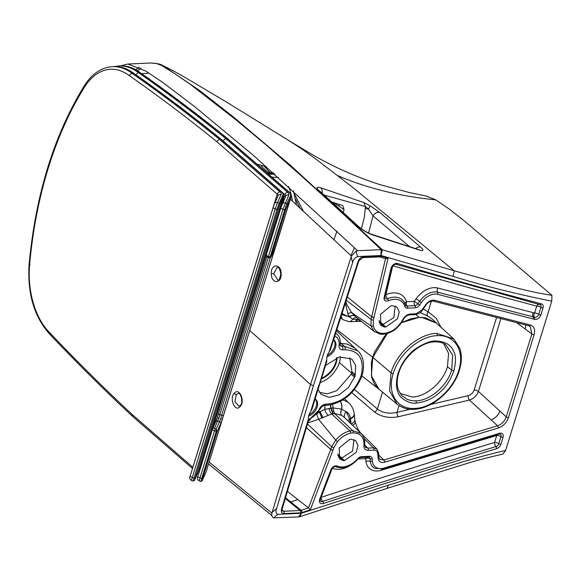 <?xml version="1.0" encoding="UTF-8"?>
<svg xmlns="http://www.w3.org/2000/svg" width="581" height="581" viewBox="0 0 581 581"><rect width="100%" height="100%" fill="white"/><g stroke="black" fill="none" stroke-linecap="round" stroke-linejoin="round"><path stroke-width="0.87" d="M327.35 355.376A10.589 7.204 131 0 0 327.691 355.194A10.589 7.204 131 0 0 333.596 339.689M326.958 356.77A10.589 7.204 131 0 0 328.628 356.008A10.589 7.204 131 0 0 334.09 340.067A10.589 7.204 131 0 0 333.567 339.667M315.12 398.965A10.589 7.204 -49 0 1 315.316 399.089A10.589 7.204 -49 0 1 315.744 399.423A10.589 7.204 -49 0 1 316.689 408.261A10.589 7.204 -49 0 1 308.613 416.127M315.251 399.045A10.589 7.204 -49 0 1 309.005 414.74M280.768 274.958L280.638 272.119M273.651 273.68L277.26 267.347C278.452 268.299 278.953 265.59 280.805 273.753C279.824 278.96 278.836 281.059 277.841 280.035L273.651 273.68L271.276 273.738C271.262 284.094 281.741 284.153 281.16 273.767L280.805 273.753M238.849 406.177L234.891 401.711L236.314 394.484L238.29 393.49C240.36 391.616 243.817 403.17 240.185 405.451L238.849 406.177M241.783 401.18L241.652 398.196M272.177 512.304L271.93 513.125C271.487 515.536 272.068 517.112 273.658 517.853L298.532 516.937L301.263 513.277L277.82 514.352C275.837 513.357 275.445 511.425 276.629 508.549L272.177 512.304L310.523 384.629L285.627 361.97L249.677 330.545M276.629 508.549L313.435 385.653L310.523 384.629L351.389 256.01L356.08 251.159L357.649 250.716L253.824 155.701L194.047 106.156L162.317 82.139L145.918 71.136L127.835 64.048L151.147 62.988L156.732 63.619L161.612 65.464L174.634 73.576L190.328 84.368L236.002 119.86L266.766 145.533L301.633 176.137L343.654 214.367L381.143 249.641L357.649 250.716M282.301 510.859L283.608 511.273L300.145 510.51A4.234 2.861 131.9 0 0 301.111 510.329L308.504 507.925L331.7 446.76L335.673 440.107L337.474 441.611C341.345 437.123 345.717 434.312 350.597 433.186L353.088 432.86C360.663 433.07 364.28 437.253 363.938 445.424C363.808 448.619 365.224 450.26 368.187 450.348L373.888 450.086C376.103 450.093 377.367 451.197 377.672 453.391L378.137 458.387C378.725 461.786 380.875 463.064 384.578 462.215L498.324 427.986C503.219 426.214 506.603 422.75 508.477 417.601L534.099 334.692A1.692 0.675 17.2 0 1 531.862 333.966L506.24 416.875A1.692 0.675 17.2 0 0 508.477 417.601M310.733 411.355L311.99 409.177L319.397 385.101A1.692 0.675 -162.8 0 1 318.715 385.414L310.733 411.355A10.589 7.204 -49 0 0 308.438 418.901L281.458 509.414C280.906 512.057 281.792 513.451 284.116 513.597L300.653 512.841A5.926 4.038 131 0 0 302.004 512.58L310.327 509.813L308.504 507.925M308.162 420.368L308.438 418.901M308.555 420.441L282.148 509.072A1.692 0.697 -163.8 0 1 281.458 509.414M209.131 462.084L271.93 513.125L209.131 462.084M208.543 463.979L271.828 515.478M325.462 365.536L339.377 356.93L351.825 359.087L355.732 365.674L355.085 376.038L348.477 387.542L339.137 394.869L329.129 397.368L321.148 394.361L318.025 389.553M285.474 497.685L301.111 510.329A1.692 0.813 71.6 0 1 302.004 512.58M308.475 419.293A14.394 9.804 131 0 0 319.245 409.198A2.542 0.712 25.3 0 0 320.138 409.06C321.489 406.794 323.014 405.574 324.714 405.415L326.987 405.313C342.928 403.054 354.475 393.519 361.622 376.691A2.542 0.937 19.4 0 0 361.636 376.633M354.671 377.265L351.164 374.273L336.893 390.614L327.51 393.816L319.47 392.429M353.088 432.86A1.692 1.039 87.4 0 0 352.645 430.586L334.54 413.549L331.729 413.962L318.548 419.286L335.673 440.107C339.878 435.22 344.635 432.17 349.936 430.942L352.645 430.586L361.142 433.477C363.975 436.353 365.159 440.122 364.694 444.785A1.692 0.893 -174 0 1 363.938 445.424M364.694 444.785L365.326 447.232L367.758 448.096A1.692 1.039 87.4 0 1 368.187 450.348M377.672 453.391A1.692 1.039 174.7 0 0 378.427 452.417L378.885 457.421A1.692 1.039 174.7 0 1 378.137 458.387M288.699 140.493L303.1 149.862L317.132 160L351.309 186.269A2304.42 1415.389 -92.6 0 1 353.691 188.171L454.226 270.79L496.581 282.526C513.313 286.782 526.306 291.379 551.95 295.322L551.754 301.154L505.608 450.464C466.884 459.222 427.224 473.377 388.515 485.106L301.263 513.277M505.608 450.464L502.877 454.095C488.12 457.45 475.883 460.66 466.165 463.718L386.975 488.403L299.869 516.683L301.379 513.255M299.869 516.683L298.532 516.937M335.622 466.746A1.692 1.213 -65.7 0 0 335.673 466.775C334.315 466.39 332.898 467.407 331.417 469.818L320.363 498.948L320.327 500.902A3.341 2.273 131 0 0 322.608 501.432A1.692 0.821 71.9 0 1 323.312 503.502A9309.98 6338.652 -49 0 1 496.602 448.663A5.011 3.413 131 0 0 500.88 444.276L503.037 437.304A5.011 3.413 131 0 0 499.101 433.39A18.694 12.724 -49 0 1 497.873 433.804L384.077 468.054A15.309 10.422 -49 0 1 372.421 461.14L372.196 458.721A5.011 3.413 131 0 0 369.393 456.281L361.585 456.637A5.011 3.413 131 0 0 357.685 458.75A19.471 13.254 -49 0 1 337.3 466.042A5.011 3.413 131 0 0 330.771 470.029L319.717 499.159A5.011 3.413 131 0 0 323.312 503.502M358.085 458.983L365.696 458.634L365.921 461.053A20.32 13.835 131 0 0 381.39 470.225L495.186 435.982A23.705 16.137 131 0 0 496.748 435.452L494.591 442.424A9314.991 6342.065 131 0 0 321.206 497.292A3.384 1.634 -108.1 0 0 322.608 501.432A9311.651 6339.792 -49 0 1 495.934 446.586A3.341 2.273 131 0 0 498.781 443.659A1.692 0.675 17.2 0 0 500.88 444.276M496.602 448.663A1.692 0.835 73 0 0 495.934 446.586A3.384 1.678 -107 0 1 494.591 442.424A3.384 1.351 -162.8 0 1 498.781 443.659L500.938 436.687A3.341 2.273 131 0 0 500.205 434.087L498.767 434.16A1.692 0.77 -110.7 0 0 499.101 433.39M366.538 457.247A3.384 2.084 87.4 0 0 365.696 458.634A3.384 2.084 174.7 0 1 370.032 458.692A3.341 2.273 131 0 0 369.153 457.269L368.536 457.16A1.692 1.039 -92.6 0 0 369.393 456.281M343.044 460.522L339.602 458.917L339.188 447.936L349.559 439.425L351.12 439.221L355.608 440.529L357.969 445.547L356.197 452.338L344.518 460.588L343.044 460.522L340.343 457.951L338.476 457.407M337.655 454.117L341.795 458.01L352.602 451.03L353.96 439.621M287.341 491.323L308.46 507.888M320.189 382.545A22.942 15.622 131 0 0 339.297 362.609L351.592 373.06A19.827 17.829 170.7 0 1 351.164 374.273M305.838 427.129L330.705 449.374L332.928 450.231A1.692 0.588 20.7 0 1 330.698 449.396L306.369 427.638M310.327 509.813L333.915 447.617A1.692 0.588 20.8 0 1 331.7 446.76L307.037 423.564M350.111 422.917L349.689 419.17L346.247 411.711L341.664 409.126L333.073 407.942A43.27 34.301 98.1 0 0 332.688 407.949L324.786 409.329L319.412 412.118L316.681 414.151L318.548 419.286L307.182 423.135M361.142 433.477L344.279 417.332L341.679 415.408L334.852 413.541A19.137 15.295 89.4 0 0 334.54 413.549L332.688 407.949M359.951 432.337A8.468 5.621 -45.3 0 1 360.416 432.729L376.895 449.026L373.46 447.835A1.692 1.039 87.4 0 1 373.888 450.086M332.259 468.163L321.206 497.292A3.384 1.184 20.8 0 0 320.995 497.292M503.037 437.304A1.692 0.675 17.2 0 1 500.938 436.687A3.384 1.351 -162.8 0 0 496.748 435.452A3.384 1.54 69.3 0 1 496.813 434.799M337.822 455.562L340.343 457.951A12.012 8.178 -49 0 0 341.795 458.01L344.518 460.588M310.624 419.25L308.17 421.697M324.663 405.422A8.468 5.113 -92 0 1 324.786 409.329A5.926 2.927 -116 0 0 328.316 415.299M318.541 411.893L319.412 412.118L321.939 418.146M351.069 424.094L350.532 418.85A15.738 11.184 128.1 0 0 350.481 418.422C350.052 415.393 348.644 413.149 346.247 411.711A5.926 4.125 -39.6 0 0 344.765 417.797M340.422 401.362A8.468 5.113 -92 0 1 341.664 409.126C340.43 411.784 340.437 413.883 341.679 415.408M378.885 457.421L379.683 459.302L383.809 460.021L497.554 425.793L469.419 400.077A3.384 1.496 -103.2 0 1 468.119 395.683C471.068 394.811 473.087 392.909 474.176 389.982A3.384 1.351 -162.8 0 1 478.41 391.434C476.747 395.799 473.747 398.682 469.419 400.077L398.305 416.73C389.139 418.451 381.194 416.875 374.484 411.987L351.766 392.603M321.293 378.972A19.057 12.971 131 0 0 336.232 362.747L335.767 362.341A19.057 12.971 -49 0 1 321.504 378.282M347.801 420.702A5.926 3.573 -11.5 0 1 349.689 419.17L350.481 418.422A8.468 4.917 -7.9 0 0 354.185 413.585C353.64 409.547 351.948 406.09 349.108 403.207L347.728 402.037L342.863 399.946M351.251 424.007A8.468 4.801 -5.9 0 0 354.809 419.547L354.272 414.304A8.468 4.801 -5.9 0 0 354.207 413.948M350.532 418.85A8.468 4.801 -5.9 0 0 354.272 414.304L354.185 413.585M410.193 409.249L397.005 412.336A3.384 1.496 -103.2 0 0 398.305 416.73M399.067 405.647L397.005 412.336C389.393 414.13 382.843 413.018 377.345 408.995A3.384 2.106 -49.5 0 1 374.484 411.987M378.972 389.176L374.433 383.99L371.687 377.592L371.324 362.624L372.646 357.264L336.748 329.616L372.646 357.264A4.234 1.692 -162.8 0 1 372.82 357.402A4.234 1.692 17.2 0 0 372.646 357.264L336.748 329.616M398.515 372.515L398.043 373.314C395.937 381.397 395.93 387.643 398.014 392.052C398.769 397.44 409.22 404.434 416.374 403.083C426.207 401.885 434.537 397.803 441.364 390.846C446.361 386.496 450.536 379.8 453.899 370.765L451.713 370.082L447.428 366.793C442.991 382.291 426.171 396.779 412.336 397.019L400.098 393.439M268.11 173.842L268.727 173.298L267.558 173.363M358.804 261.029A1.692 0.654 -161.9 0 1 358.136 261.312C359.225 258.647 361.012 257.129 363.488 256.766A1.692 1.039 -92.6 0 1 362.631 257.644L358.804 261.029L330.4 349.755L329.136 351.919A10.589 7.204 131 0 0 326.776 359.465L326.478 360.954M551.754 301.154C517.903 294.422 484.997 286.164 453.02 276.382L454.226 270.79L382.356 249.779L381.034 255.509L357.482 256.577C354.824 257.775 353.204 259.801 352.623 262.648L351.127 256.853M313.435 385.653L352.623 262.648M120.354 65.893L127.835 64.048M290.347 199.16L351.389 256.01L290.347 199.16M271.901 177.14L278.495 177.474M295.635 199.203L299.999 207.947M334.714 336.036A14.394 9.804 -49 0 1 339.013 345.245A2.542 1.278 8.2 0 0 340.125 344.388C340.582 339.696 339.493 336.246 336.857 334.053L335.673 333.015M340.125 344.388L340.401 345.891L344.366 346.349L357.765 350.866L336.421 330.654M355.434 374.81L351.919 371.825L349.726 357.714M150.799 63.002L150.769 63.002C156.979 63.344 160.864 64.135 162.44 65.384L199.523 90.404L233.068 116.708L290.616 165.447L382.356 249.779L381.143 249.641L380.933 255.502M453.02 276.382L381.034 255.509M528.507 325.629A1.692 1.177 -75.5 0 0 528.804 325.774L433.259 301.118C430.158 301.038 427.754 302.331 426.047 304.981L425.597 304.829C428.335 301.278 431.342 299.767 434.624 300.29L530.162 324.953C534.092 326.319 535.399 329.572 534.099 334.692M410.317 314.023A1.692 1.039 -92.6 0 1 409.46 314.902L409.46 314.902C407.107 315.149 405.095 316.66 403.439 319.434A1.692 0.428 -153 0 1 402.865 319.485C404.732 316.209 407.216 314.386 410.317 314.023L416.018 313.762L421.988 310.014L425.597 304.829M346.153 300.108L371.063 319.39A1.692 0.755 13.4 0 0 373.351 320.015L373.968 317.415L371.687 316.768L347.198 296.847L371.68 316.79A1.692 0.755 13.4 0 0 373.968 317.415L388.079 258.218L385.552 258.618L371.063 319.39L370.969 325.897L374.142 331.402L380.294 334.177A1.692 1.133 -82.1 0 0 381.463 333.312L383.823 333.414C391.747 332.499 398.094 327.851 402.865 319.485M392.763 265.742L385.871 294.69A3.384 1.445 -113 0 0 387.549 298.728A3.341 2.273 -49 0 1 384.992 298.3L384.876 296.833A1.692 0.755 -166.6 0 1 384.876 296.833A1.692 0.755 -166.6 0 1 384.164 297.254L391.057 268.313A5.011 3.413 -49 0 1 397.484 263.505A9309.98 6338.652 131 0 0 541.361 303.841A5.011 3.413 -49 0 1 543.01 307.952L540.86 314.924A5.011 3.413 -49 0 1 534.353 319.325A18.694 12.724 131 0 0 533.351 319.005L437.762 294.342A15.309 10.422 131 0 0 421.443 302.534L419.693 305.04A5.011 3.413 -49 0 1 415.284 307.807L407.47 308.17A5.011 3.413 -49 0 1 404.783 306.354A19.471 13.254 131 0 0 388.384 300.747A5.011 3.413 -49 0 1 384.164 297.254M385.363 294.792A3.384 1.511 13.4 0 1 385.871 294.69A24.482 16.667 -49 0 1 406.482 301.742L414.297 301.386A3.384 0.385 -145.1 0 1 417.899 303.819A3.341 2.273 -49 0 1 414.95 305.664L407.143 306.027A3.341 2.273 -49 0 1 405.611 305.352L405.611 305.352A3.341 2.273 -49 0 1 405.494 305.17M540.061 304.676A3.341 2.273 -49 0 1 540.177 304.734A3.341 2.273 -49 0 1 540.918 307.334L538.761 314.306A3.341 2.273 -49 0 1 534.426 317.241A20.364 13.864 131 0 0 533.336 316.892L437.747 292.228A16.98 11.562 131 0 0 419.642 301.314L417.899 303.819L419.693 305.04M385.784 327.052L384.31 326.987L380.875 325.382L380.453 314.415L390.831 305.889L392.393 305.686L396.874 306.993L399.234 312.012L397.462 318.809L385.784 327.052L383.061 324.481L393.867 317.502L395.225 306.085M384.31 326.987L381.601 324.423L379.749 323.886M137.53 70.788L141.081 68.093M334.017 239.525L336.973 231.064M343.211 212.348L344.054 209.574L342.812 205.659L331.831 201.956M333.167 202.391L344.054 209.574M339.013 345.245C338.781 348.23 340.038 349.769 342.761 349.864L345.041 349.762A2.542 1.561 -92.6 0 0 344.366 346.349L341.308 343.494L347.147 344.01L354.875 348.135M340.328 356.719A22.942 15.622 -49 0 1 339.297 362.609M419.228 250.026C423.636 251.326 424.115 250.367 420.666 247.15L379.858 212.53L370.126 205.783L363.837 202.573L320.697 187.779C316.427 186.537 315.89 187.554 319.085 190.822L358.049 226.437C363.488 230.78 368.637 233.7 373.481 235.203L419.228 250.026A5.926 4.176 -71.9 0 0 418.197 249.445L372.312 234.499C368.361 233.293 363.967 230.81 359.131 227.048L320.182 191.418A5.926 3.965 -48 0 1 320.204 191.44M551.95 295.322L465.141 221.593A1703.172 1046.236 87.4 0 0 463.369 220.163L449.512 209.262L435.706 199.828C400.055 196.371 367.439 188.331 337.851 175.709M291.909 142.439L313.609 155.359C334.852 167.539 357.032 177.314 380.163 184.685L409.285 192.514L426.156 196.029L435.706 199.828M355.775 316.928L351.549 312.513L370.969 325.897A1.692 1.118 -13.9 0 0 373.249 325.861C374.411 330.124 377.149 332.608 381.463 333.312M359.966 319.688L352.631 319.238L349.014 316.325L347.787 313.529L351.549 312.513L347.336 305.504L345.724 301.43M407.47 308.17A1.692 1.039 87.4 0 0 407.143 306.027A3.384 2.084 -92.6 0 1 406.482 301.742A3.384 2.273 -16.5 0 0 405.044 303.841M415.284 307.807A1.692 1.039 87.4 0 0 414.95 305.664A3.384 2.084 -92.6 0 1 414.297 301.386L416.047 298.874A20.32 13.835 -49 0 1 437.711 288.002L533.3 312.672A23.705 16.137 -49 0 1 534.571 313.072A3.384 2.404 -69.5 0 0 534.426 317.241A1.692 1.206 110.5 0 1 534.353 319.325M378.921 320.589L383.061 324.481L381.601 324.423L379.095 322.048M350.953 255.596L354.446 247.651M361.389 228.849L364.316 217.236L365.471 206.589L324.307 195.143M379.858 212.53A5.926 4.089 130 0 0 373.009 215.863L368.557 209.138L365.471 206.589L363.837 202.573M420.666 247.15A5.926 4.082 130.1 0 0 415.626 248.603M320.697 187.779A5.926 4.336 107.9 0 1 322.092 193.139M319.085 190.822A5.926 3.965 -48 0 1 320.182 191.418L319.608 191.026M373.481 235.203A5.926 4.169 -72.3 0 0 372.312 234.499M341.062 316.02L342.049 318.678L343.022 319.71L349.196 321.707A8.468 5.106 87.9 0 0 352.631 319.238A5.926 4.575 111.2 0 1 356.792 317.734M341.882 313.457L346.283 315.686L349.014 316.325L353.785 315.105M347.787 313.529L345.303 302.752M268.785 172.811L268.654 171.032L270.172 172.753M264.645 166.754L268.654 171.032M256.991 164.176L266.403 166.74M337.096 357.62A19.057 12.971 -49 0 1 336.232 362.747M335.767 362.341A19.057 12.971 131 0 0 336.602 357.802M141.568 73.598L147.981 73.3M436.919 323.581L432.714 319.47L427.783 316.093A3.384 2.251 117.5 0 1 428.095 311.736L423.237 309.019M436.149 322.862L425.328 317.763L419.09 317.386L410.963 318.737L401.602 322.542M427.783 316.093L420.23 312.542M387.019 333.61L384.397 336.479L374.651 351.875L372.646 357.264A4.234 1.692 17.2 0 1 372.82 357.402L371.382 375.776L378.914 389.125L397.041 404.158C402.589 408.145 408.196 409.859 413.868 409.3L413.868 409.3C432.104 408.901 453.579 390.301 459.389 370.228A1.692 0.675 -162.8 0 1 458.707 370.54C453.129 389.982 432.075 408.116 414.725 408.421A1.692 1.039 87.4 0 1 413.868 409.3M447.428 366.793L448.612 353.473L443.579 343.458M220.78 139.12L221.23 139.839L220.78 139.12L219.327 139.186A2669.237 1639.676 -92.6 0 0 131.829 73.162L133.289 73.097L133.761 73.838L133.289 73.097A2669.237 1639.676 87.4 0 1 220.78 139.12L281.4 191.839A0.85 0.574 -49 0 1 281.727 191.948L221.114 139.229C192.282 115.866 163.108 93.853 133.586 73.177C127.333 68.514 120.783 66.314 113.956 66.575A68.478 42.064 87.4 0 1 133.289 73.097M112.496 66.648C101.406 67.44 92.096 73.671 84.572 85.334L84.71 86.787A65.944 40.503 87.4 0 1 129.251 75.566L131.829 73.162A68.478 42.064 -92.6 0 0 112.496 66.648L113.956 66.575M129.251 75.566A2666.696 1638.115 87.4 0 1 216.655 141.524L219.327 139.186L279.911 191.875A2.542 1.728 131 0 0 277.224 194.199A5.084 2.026 -162.8 0 1 278.088 195.819M192.761 467.741A2.542 1.728 -49 0 1 192.863 467.284L132.294 414.609L132.613 416.424L192.522 468.518M132.294 414.609A2666.696 1638.115 87.4 0 1 49.784 332.797L49.981 334.489C77.048 363.031 104.587 390.338 132.584 416.388M268.197 257.289L282.932 209.298L284.683 209.879L270.121 256.998L269.388 257.826L271.007 257.122L268.371 256.417A2.542 1.017 -162.8 0 1 266.367 254.739A2.542 1.017 -162.8 0 1 266.388 254.696L280.913 207.671M269.642 257.79L271 257.129L274.515 249.431A1.692 1.554 -155.5 0 0 274.581 249.256L271.066 256.955L285.627 209.835L291.146 196.538L274.581 249.256M217.2 431.349L216.19 429.018L216.255 431.392L217.2 431.349L220.707 423.651A1.692 1.554 -155.5 0 0 219.56 421.632L216.19 429.018L215.246 428.705L214.505 430.812L216.255 431.392L201.694 478.512L202.638 478.468L217.2 431.349M220.707 423.651L222.225 419.649A1.692 0.487 -160.9 0 0 220.7 418.632L219.56 421.632L217.81 421.051A1.692 1.554 -155.5 0 0 215.747 422.002M215.246 428.705L214.585 428.132L218.921 418.117A1.692 0.508 -160.8 0 0 217.236 418.066A1.692 0.508 -160.8 0 0 217.229 418.088L215.878 421.704M218.921 418.117L219.836 414.681A1.692 0.675 -162.8 0 1 218.492 413.694L217.229 418.088M214.585 428.132A1.692 1.554 -155.5 0 0 212.588 428.909L217.243 418.044M274.145 250.237A1.692 1.518 12.9 0 0 274.791 249.474L273.753 252.546A1.692 0.675 17.2 0 1 273.745 252.641L274.791 249.474M273.702 252.728L223.554 415.066A1.692 0.675 -162.8 0 1 223.54 415.154A1.692 0.675 -162.8 0 1 221.637 415.277L220.7 418.632M205.79 472.76A0.85 0.777 -155.5 0 0 205.87 472.593L223.496 415.241M227.193 138.438L227.636 139.157L227.193 138.438L225.733 138.503A2669.237 1639.676 -92.6 0 0 138.242 72.48L139.694 72.414L140.166 73.155L139.694 72.414A2669.237 1639.676 87.4 0 1 227.193 138.438L289.084 192.26A0.85 0.574 -49 0 1 289.411 192.369L227.52 138.539M135.656 74.884L138.242 72.48A68.478 42.064 -92.6 0 0 118.909 65.958L120.361 65.893A68.478 42.064 87.4 0 1 139.694 72.414M221.622 139.672A2666.696 1638.115 87.4 0 1 223.068 140.842L225.733 138.503L287.595 192.296A2.542 1.728 131 0 0 284.901 194.62A5.084 2.026 -162.8 0 1 285.765 196.24M240.825 405.182L240.084 406.664C245.472 401.5 239.445 387.113 234.39 393.112C228.979 398.305 235.036 412.677 240.084 406.664M236.322 394.484A1.692 1.147 -136.8 0 1 234.39 393.112M281.16 273.767C281.189 263.404 270.688 263.353 271.276 273.738M282.01 509.98L283.608 511.273A1.692 1.039 87.4 0 1 284.116 513.597M277.82 514.352L273.658 517.853M285.242 498.483L300.145 510.51A1.692 1.039 87.4 0 1 300.653 512.841M319.245 409.198C320.886 406.148 323.138 404.449 325.999 404.1L328.28 403.998C342.993 401.914 353.778 392.938 360.627 377.069A2.542 0.937 19.4 0 0 361.622 376.691L362.086 375.29L361.062 375.762A30.953 21.076 131 0 1 360.663 376.967L361.658 376.582M289.803 502.18A4.234 2.934 129 0 0 290.776 501.991L297.871 499.609M328.28 403.998A2.542 1.561 87.4 0 1 326.987 405.313M325.999 404.1A2.542 1.561 87.4 0 1 324.714 405.415M319.02 385.37L326.776 359.465M333.915 447.617L337.474 441.611M329.122 408.305A5.926 3.413 -104.1 0 0 331.729 413.962L349.936 430.942A1.692 0.922 78.1 0 1 350.597 433.186M364.672 444.966L367.758 448.096L373.46 447.835L364.229 438.713M378.659 454.938L383.809 460.021A1.692 0.842 73.3 0 1 384.578 462.215M500.924 318.584L478.41 391.434L506.24 416.875C504.657 421.305 501.759 424.283 497.554 425.793A1.692 0.842 73.3 0 1 498.324 427.986M386.975 488.403L388.515 485.106M331.264 469.404L330.771 470.029M320.211 498.534L319.717 499.159M498.767 434.16L497.423 434.61A1.692 0.842 -106.8 0 0 497.873 433.804M497.423 434.61L383.634 468.86A1.692 0.842 -106.7 0 0 384.077 468.054M383.634 468.86L374.723 468.344A16.98 11.562 -49 0 1 370.257 461.111A1.692 1.039 -5.3 0 0 372.421 461.14M365.921 461.053L370.257 461.111L370.032 458.692A1.692 1.039 -5.3 0 0 372.196 458.721M368.536 457.16L360.721 457.516A1.692 1.039 -92.6 0 0 361.585 456.637M360.721 457.516L358.019 459.055L357.685 458.75M358.019 459.055C350.699 466.754 343.255 469.325 335.673 466.775L335.673 466.775A1.692 1.213 -65.7 0 0 337.3 466.042M355.085 376.038L351.592 373.06A19.827 17.829 -9.3 0 0 351.919 371.825M495.186 435.982L495.332 435.242M381.39 470.225L381.594 469.325M332.397 468.221A24.482 16.667 131 0 0 352.798 463.732M318.954 411.239L320.218 411.704A5.926 0.559 -114 0 0 323.029 417.739M330.734 404.87L330.996 408.058L333.203 413.665M330.56 404.899L330.821 408.08L333.066 413.687M330.378 404.935A8.468 5.113 -92 0 1 330.633 408.094L332.92 413.708M340.539 401.304A8.468 5.135 -91.5 0 1 341.766 409.162A5.926 3.82 -60.1 0 0 341.766 415.459M332.724 404.42L333.073 407.942A5.926 3.588 -90.6 0 0 334.852 413.541M352.602 425.299A8.468 3.116 -13.2 0 0 355.252 422.14L354.809 419.547M499.878 411.057A10.16 6.507 -47.6 0 1 491.068 419.867M468.119 395.683L430.695 404.449M382.552 392.146L377.345 408.995L354.475 389.473M387.309 333.523L372.82 357.402L390.977 372.799L389.575 390.955L397.041 404.158M393.235 373.539C398.806 354.105 419.852 335.971 437.21 335.658A1.692 1.039 -92.6 0 0 436.752 333.371C418.661 333.712 396.787 352.565 390.977 372.799A1.692 0.675 17.2 0 0 393.235 373.539C386.779 393.01 397.055 409.714 414.725 408.421M415.981 400.861C430.071 400.614 447.188 385.871 451.713 370.082L452.635 355.1L445.78 344.7C442.758 342.652 439.069 341.708 434.704 341.875C420.811 342.035 403.221 357.083 398.726 373.002C396.779 379.509 396.692 385.21 398.457 390.112L401.631 395.443L407.506 399.525L411.537 400.629L415.981 400.861L416.374 403.083M267.362 173.196L268.727 173.298A3.384 2.302 -48.6 0 1 269.533 173.138L268.72 172.818L273.041 172.622M329.136 351.919L358.136 261.312M357.482 256.577L356.08 251.159M269.533 173.138L273.426 172.956M288.59 186.523A48.797 29.972 87.4 0 1 291.197 194.824M291.277 195.151A48.797 29.972 87.4 0 1 292.461 201.07M345.041 349.762C358.876 350.532 364.338 358.767 361.44 374.454A2.542 1.089 14.9 0 0 362.486 373.888C365.427 361.919 361.629 354.098 357.765 350.866M326.878 361.012L319.397 385.094A1.692 0.675 -162.8 0 1 318.715 385.414L318.715 385.414M135.722 69.713L139.367 67.047M362.631 257.644L379.168 256.889A1.692 1.039 -92.6 0 0 380.025 256.01A5.926 4.038 -49 0 1 381.252 256.156L388.079 258.218M363.488 256.766L380.025 256.01M268.393 174.089L274.392 173.813M268.473 174.155L274.922 174.293M294.364 193.887L303.188 210.867M335.622 333.167A16.936 11.533 -49 0 1 336.857 334.053M342.761 349.864A2.542 1.561 -92.6 0 0 342.093 346.45L340.096 344.613M530.162 324.953A1.692 1.177 -75.5 0 1 528.804 325.774L530.264 326.457L531.862 333.966L516.582 322.622M433.259 301.118A1.692 1.177 -75.5 0 0 434.624 300.29M426.047 304.981L422.438 310.167L421.988 310.014M422.438 310.167C421.348 311.075 421.712 312.963 415.161 314.641L415.161 314.641A1.692 1.039 -92.6 0 0 416.018 313.762M403.439 319.434C398.435 328.323 391.616 333.276 382.966 334.293A1.692 1.039 -92.6 0 0 383.823 333.414M373.351 320.015L373.249 325.861M385.893 258.799L379.829 256.962A1.692 1.184 -73.1 0 0 381.252 256.156M403.708 301.423L405.473 305.061A1.692 1.14 163.5 0 0 405.349 304.814A21.141 14.394 131 0 0 403.708 301.423A21.141 14.394 131 0 0 387.549 298.728A1.692 0.719 67 0 1 388.384 300.747M405.611 305.352L405.473 305.061A1.692 1.14 163.5 0 1 404.783 306.354M416.047 298.874A3.384 0.385 -145.1 0 1 419.642 301.314L421.443 302.534M437.711 288.002A3.384 2.346 -75.5 0 0 437.747 292.228L437.762 294.342M533.3 312.672A3.384 2.346 -75.5 0 0 533.336 316.892L533.351 319.005M543.01 307.952A1.692 0.675 17.2 0 1 540.918 307.334A3.384 1.351 -162.8 0 0 536.721 306.1L534.571 313.072A3.384 1.351 -162.8 0 1 538.761 314.306A1.692 0.675 17.2 0 0 540.86 314.924M539.814 304.589A1.692 1.177 -75.2 0 0 539.996 304.662A1.692 1.177 -75.2 0 0 541.361 303.841M395.908 264.253A1.692 1.184 -73.5 0 0 396.068 264.319A1.692 1.184 -73.5 0 0 397.484 263.505M391.63 267.456L391.057 268.313M340.219 343.545L341.308 343.494L340.277 342.536M361.44 374.454L362.471 373.946M361.411 374.556A30.953 21.076 -49 0 1 361.062 375.762M392.916 265.793A9314.991 6342.065 -49 0 0 536.721 306.1A3.384 2.353 104.8 0 1 539.458 304.451M339.544 204.519L338.672 206.03M409.598 246.635L373.009 215.863L368.601 233.017M370.126 205.783L368.557 209.138A5.926 1.801 -175.4 0 1 365.42 208.288M358.049 226.437L359.131 227.048M525.224 329.035A10.16 6.87 126.6 0 0 525.493 324.917M358.651 319.201L355.151 321.489L358.738 319.274M349.196 321.707L354.962 321.496L358.564 319.136M356.516 319.673L357.947 318.642M341.555 314.474L349.508 316.921A5.926 3.225 133.9 0 1 354.519 315.839M359.9 320.189A8.468 5.106 87.9 0 1 357.402 321.409A8.468 5.106 87.9 0 1 357.359 321.409M361.266 321.264L355.238 321.482M441.073 327.35L436.113 318.17L428.095 311.736L431.371 301.132M436.389 323.08L421.828 317.4L419.119 317.4L416.032 314.546M419.119 317.4L401.515 322.658M436.752 333.371L453.776 338.948L436.382 323.072M437.21 335.658C454.865 334.365 465.156 351.062 458.707 370.54M398.043 373.314C400.948 365.195 404.855 358.775 409.758 354.047C413.912 348.433 429.054 340.27 435.561 341.003C444.923 341.323 450.936 344.744 453.601 351.265C456.005 355.281 456.107 361.781 453.899 370.765M434.254 341.737L435.561 341.003M474.176 389.982L496.588 317.458M281.4 191.839A9.318 3.718 -162.8 0 1 282.889 195.107A0.85 0.777 24.5 0 1 283.463 196.117A10.16 4.052 17.2 0 0 283.543 195.92C283.608 194.207 283.005 192.877 281.727 191.948M282.889 195.107L279.221 203.147A0.85 0.777 24.5 0 1 279.795 204.156L283.463 196.117L198.186 472.171L194.519 480.211L279.795 204.156M279.911 191.875A7.626 3.043 17.2 0 1 281.131 194.548L277.471 202.566A2.542 2.324 -155.5 0 0 274.472 203.742L273.244 207.199A2.542 1.017 -162.8 0 0 275.249 208.877L276.999 209.458L194.018 478.09L192.267 477.509L275.249 208.877L277.471 202.566L279.221 203.147L276.999 209.458L277.943 209.414M194.424 480.414A0.85 0.777 -155.5 0 0 194.49 480.298L193.262 481.061L194.018 478.09L194.962 478.047M198.114 472.338A0.85 0.777 -155.5 0 0 198.157 472.251L194.49 480.298A0.85 0.777 -155.5 0 0 194.519 480.211M198.31 471.772A10.16 4.052 -162.8 0 1 198.266 471.975L283.543 195.92M192.899 467.313A5.084 2.026 17.2 0 0 192.863 467.284L277.224 194.199L216.655 141.524M281.131 194.548A2.542 2.324 -155.5 0 0 278.132 195.724L274.472 203.742A2.542 2.324 -155.5 0 0 274.377 203.996L273.266 207.148A2.542 1.017 -162.8 0 0 273.244 207.199L190.263 475.832C189.094 477.56 189.508 479.107 191.512 480.48L192.267 477.509A2.542 1.017 -162.8 0 1 190.263 475.832A2.542 1.017 -162.8 0 1 190.285 475.781L273.237 207.25M49.784 332.797A65.944 40.503 87.4 0 1 29.58 265.27L30.03 264.718M29.58 265.27A329.035 202.123 87.4 0 1 84.71 86.787M202.101 480.836A0.85 0.777 -155.5 0 0 202.166 480.719L200.946 481.482L201.694 478.512L199.944 477.931L199.196 480.901C197.184 479.528 196.77 477.981 197.939 476.253L212.581 428.909A1.692 1.554 -155.5 0 0 212.515 429.083A2.542 1.017 17.2 0 0 212.501 429.134A2.542 1.017 17.2 0 0 214.505 430.812L199.944 477.931A2.542 1.017 -162.8 0 1 197.939 476.253A2.542 1.017 -162.8 0 1 197.961 476.202L212.486 429.185M266.969 256.758L218.492 413.694M270.281 257.819L221.637 415.277L219.836 414.681L268.393 257.499M272.903 252.96A1.692 0.675 17.2 0 0 273.745 252.641L222.45 418.959M205.994 472.193A10.16 4.052 -162.8 0 1 205.943 472.397A10.16 4.052 -162.8 0 1 205.87 472.593L202.203 480.632L202.638 478.468M223.068 140.842L284.901 194.62L200.539 467.705L199.784 467.044M200.576 467.734A5.084 2.026 17.2 0 0 200.539 467.705A2.542 1.728 -49 0 0 200.445 468.155M289.084 192.26A9.318 3.718 -162.8 0 1 290.573 195.528L286.905 203.568L285.155 202.987A2.542 2.324 -155.5 0 0 282.054 204.418L280.943 207.57A2.542 1.017 -162.8 0 0 280.928 207.62L266.367 254.739C265.895 255.727 266.483 256.62 268.124 257.412L269.388 257.826M288.808 194.969L282.932 209.298A2.542 1.017 -162.8 0 1 280.928 207.62L285.808 196.138A2.542 2.324 -155.5 0 1 288.808 194.969A7.626 3.043 17.2 0 0 287.595 192.296M287.479 204.577A0.85 0.777 24.5 0 0 286.905 203.568L284.683 209.879L285.627 209.835M290.573 195.528A0.85 0.777 24.5 0 1 291.146 196.538A10.16 4.052 17.2 0 0 291.219 196.342C291.284 194.628 290.682 193.299 289.411 192.369M222.45 418.952L205.943 472.397L202.166 480.719A0.85 0.777 -155.5 0 0 202.203 480.632M282.148 509.072L282.351 510.902M308.569 420.223L320.138 409.06M378.427 452.417L376.895 449.026M382.291 468.613L496.087 434.363M360.416 432.729L357.714 428.763L355.252 422.14M349.108 403.199L344.606 398.791M361.861 375.98L379.146 389.321M267.812 172.993L268.72 172.818M296.492 204.744L293.434 190.895M409.46 314.902L415.161 314.641M382.966 334.293L380.294 334.177M379.829 256.962L379.168 256.889M540.177 304.734L396.068 264.319C394.535 264.065 393.105 265.256 391.768 267.892L384.876 296.833M362.086 375.29L362.486 373.888M162.44 65.384C170.596 69.248 179.827 74.274 190.125 80.468L226.67 102.169L291.967 142.476M374.658 331.838L355.768 316.928M418.85 249.75L418.197 249.445M343.022 319.71L340.517 317.742M268.516 172.833L261.254 166.137M459.389 370.228C461.837 362.181 461.982 354.875 459.803 348.295L453.776 338.948M84.565 85.349C54.062 134.886 35.557 194.758 29.05 264.958C27.423 294.175 34.402 317.357 49.988 334.496M191.512 480.48L193.262 481.061M120.361 65.893C127.195 65.624 133.739 67.832 140.006 72.502M227.505 138.532C198.687 115.176 169.514 93.163 139.992 72.494M291.219 196.342L274.711 249.786M114.297 66.568L118.909 65.958M199.414 468.257L200.198 468.94M199.196 480.901L200.946 481.482"/></g></svg>
